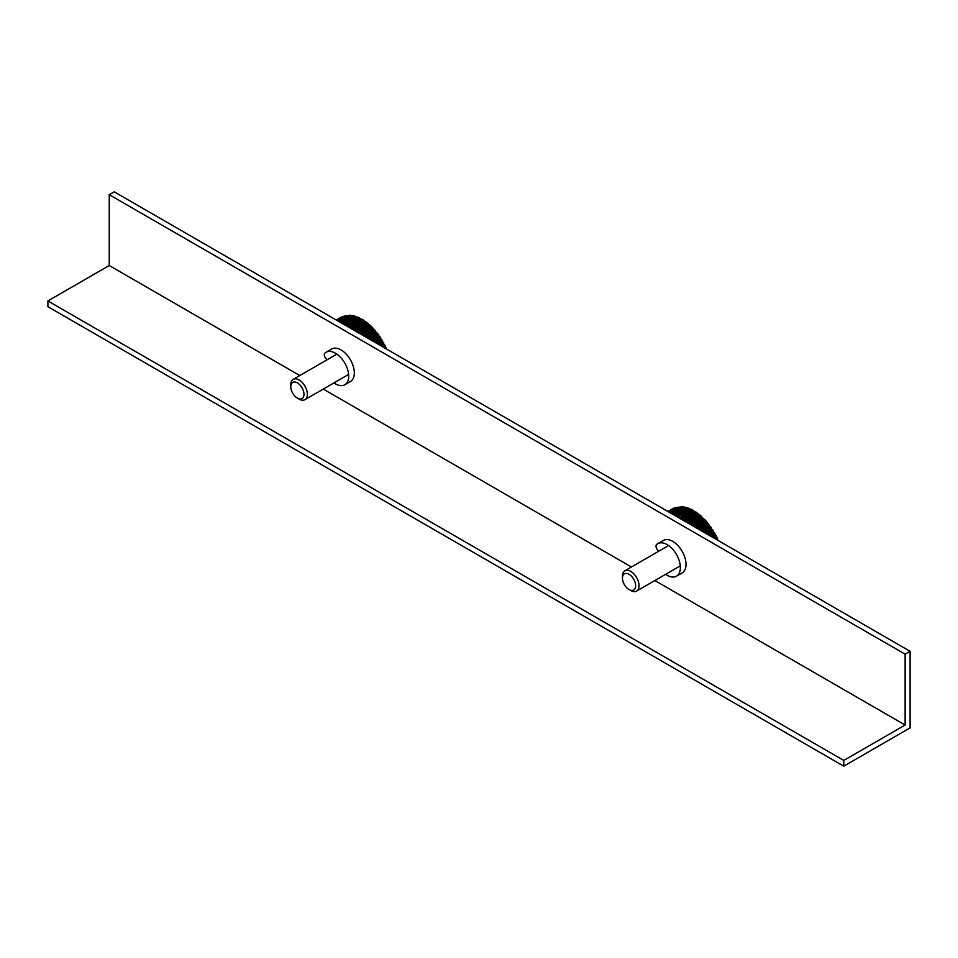 <?xml version="1.0" encoding="UTF-8"?>
<svg xmlns="http://www.w3.org/2000/svg" width="958" height="958" viewBox="0 0 958 958"><rect width="100%" height="100%" fill="white"/><g stroke="black" fill="none" stroke-linecap="round" stroke-linejoin="round"><path stroke-width="1.44" d="M297.375 398.121L299.052 399.091A11.724 6.766 -120 0 0 304.919 399.678A11.724 6.766 -120 0 0 303.027 383.416A11.724 6.766 -120 0 0 293.196 379.368A11.724 6.766 -120 0 0 290.765 384.733L290.765 386.673A9.341 5.401 -120 0 0 294.202 395.355A9.341 5.401 -120 0 0 297.375 398.121A9.341 5.401 -120 0 0 303.77 396.073A9.341 5.401 -120 0 0 300.537 385.619A9.341 5.401 -120 0 0 290.765 386.673M910.1 651.308L905.13 654.182L109.248 194.69L109.248 265.522L47.9 300.944L47.9 306.692L843.782 766.184L910.1 727.888L910.1 651.308L114.218 191.816L109.248 194.69M905.13 654.182L905.13 725.026L843.782 760.436L843.782 766.184M843.782 760.436L47.9 300.944M905.13 725.026L654.877 580.536M631.43 567.004L323.253 389.08M299.806 375.548L109.248 265.522M629.047 589.541L630.723 590.511A11.724 6.766 -120 0 0 636.591 591.098A11.724 6.766 -120 0 0 634.699 574.836A11.724 6.766 -120 0 0 624.867 570.788A11.724 6.766 -120 0 0 622.437 576.153L622.437 578.093A9.341 5.401 -120 0 0 625.873 586.787A9.341 5.401 -120 0 0 629.047 589.541A9.341 5.401 -120 0 0 635.453 587.494A9.341 5.401 -120 0 0 632.208 577.051A9.341 5.401 -120 0 0 622.437 578.093M333.959 382.901A18.765 10.825 -120 0 0 344.796 384.769A18.765 10.825 -120 0 0 345.922 365.226A18.765 10.825 -120 0 0 335.42 353.203A18.765 10.825 -120 0 0 326.043 352.281A18.765 10.825 -120 0 0 324.918 353.095A3.988 2.299 -120 0 0 324.654 356.424A3.988 2.299 -120 0 0 327.265 359.693M326.043 352.281L331.684 349.023A18.765 10.825 60 0 1 351.562 361.968A18.765 10.825 60 0 1 350.436 381.512L344.796 384.769M665.654 574.321A18.765 10.825 -120 0 0 676.492 576.177A18.765 10.825 -120 0 0 677.605 556.634A18.765 10.825 -120 0 0 667.115 544.623A18.765 10.825 -120 0 0 657.727 543.689A18.765 10.825 -120 0 0 656.613 544.515A3.988 2.299 -120 0 0 656.338 547.844A3.988 2.299 -120 0 0 658.948 551.113M657.727 543.689L663.367 540.432A18.765 10.825 60 0 1 683.246 553.389A18.765 10.825 60 0 1 682.132 572.932L676.492 576.177M359.909 318.954L359.466 317.816L346.125 325.696M373.333 329.277A40.452 23.351 60 0 1 373.824 329.791L363.621 335.803M377.739 334.534A40.452 23.351 60 0 1 378.182 335.132M378.769 335.947A40.452 23.351 60 0 1 379.2 336.557M379.763 337.396A40.452 23.351 60 0 1 380.182 338.018L379.763 337.396M380.733 338.869A40.452 23.351 60 0 1 381.128 339.503L380.733 338.869M381.667 340.377A40.452 23.351 60 0 1 382.05 341.012L381.667 340.365M382.553 341.898A40.452 23.351 60 0 1 382.925 342.557L382.553 341.898M383.404 343.443A40.452 23.351 60 0 1 383.763 344.114L383.404 343.443M384.218 345.012A40.452 23.351 60 0 1 384.553 345.682L384.218 345.012M384.996 346.592A40.452 23.351 60 0 1 385.308 347.275M347.646 326.582L360.747 318.463L361.178 319.649L348.413 327.025M348.928 327.325L362.04 319.17L362.423 320.355L349.646 327.732M350.185 328.043L363.321 319.948L363.669 321.134L350.939 328.486M351.418 328.762L364.603 320.786L364.914 321.96L352.281 329.253M352.64 329.468L365.872 321.684L366.148 322.858L353.67 330.055M353.981 330.235L367.142 322.642L367.381 323.804L355.107 330.893M355.49 331.109L368.411 323.66L368.602 324.81L356.592 331.743M357.047 332.007L369.656 324.726L369.812 325.864L358.112 332.618M358.639 332.929L370.89 325.852L371.009 326.977L359.669 333.516M360.268 333.863L372.099 327.037L372.183 328.139L361.262 334.438M361.873 334.797L373.297 328.259L373.333 329.348L362.89 335.384M363.513 335.743L373.776 329.815M374.47 329.54L374.47 330.594L364.543 336.33M365.178 336.701L375.62 330.857L375.584 331.899L366.219 337.3M336.234 319.996L341.252 317.146M336.27 320.02L342.234 316.715M336.39 320.08L343.251 316.356M336.593 320.2L344.305 316.068M336.869 320.355L345.383 315.853M337.228 320.559L346.485 315.709M337.659 320.81L347.622 315.649M338.162 321.11L348.772 315.649M338.749 321.445L349.598 315.182L349.957 315.733M339.407 321.816L350.772 315.254L351.155 315.877M340.138 322.247L351.969 315.41L352.376 316.104M340.94 322.702L353.191 315.637L353.598 316.403M341.814 323.217L354.424 315.936L354.843 316.775M342.748 323.756L355.669 316.296L356.101 317.218M343.766 324.343L356.927 316.739L357.37 317.721M344.928 324.906L358.196 317.242L358.639 318.307M361.932 334.821L373.297 328.259M365.345 336.797L375.62 330.857M368.567 338.665L377.847 333.624L377.727 334.605L369.644 339.276M370.291 339.659L378.913 335.06L378.757 336.019L371.369 340.282M372.039 340.665L379.955 336.545L379.751 337.456L373.117 341.288M373.788 341.671L380.949 338.042L374.877 342.305M375.548 342.689L381.919 339.587L376.638 343.323M377.308 343.706L382.841 341.144L378.41 344.341M379.069 344.724L383.739 342.724L380.17 345.359M380.841 345.742L384.577 344.329L381.931 346.377M382.589 346.76L385.379 345.946L383.679 347.383M384.338 347.766L386.146 347.586L385.415 348.389M366.854 337.671L376.745 332.222L376.674 333.228L367.92 338.282M367.082 337.803L376.745 332.222M385.08 348.197L386.146 347.586M383.296 347.155L385.379 345.946M381.488 346.113L384.577 344.329M379.667 345.072L383.739 342.724M377.859 344.018L382.841 341.144M376.039 342.976L381.919 339.587M374.231 341.934L380.949 338.042M372.423 340.88L379.955 336.545M370.626 339.851L378.913 335.06M368.854 338.821L377.847 333.624M691.58 510.375L691.149 509.249L677.773 517.176M710.441 527.367A40.452 23.351 60 0 1 710.872 527.978M711.447 528.816A40.452 23.351 60 0 1 711.854 529.439L711.447 528.816M712.405 530.289A40.452 23.351 60 0 1 712.8 530.924L712.405 530.289M713.339 531.798A40.452 23.351 60 0 1 713.722 532.444L713.339 531.798M714.225 533.319A40.452 23.351 60 0 1 714.596 533.977L714.225 533.319M715.087 534.875A40.452 23.351 60 0 1 715.434 535.534L715.087 534.863M715.889 536.432A40.452 23.351 60 0 1 716.225 537.103L715.889 536.432M716.668 538.025A40.452 23.351 60 0 1 716.979 538.695M679.354 518.086L692.43 509.884L692.85 511.069L680.024 518.482M680.635 518.829L693.712 510.602L694.095 511.776L681.258 519.188M681.88 519.547L694.993 511.368L695.34 512.554L682.551 519.943M683.114 520.266L696.274 512.207L696.586 513.38L683.892 520.709M684.335 520.96L697.556 513.105L697.831 514.278L685.281 521.511M685.605 521.691L698.825 514.063L699.053 515.224L686.718 522.35M687.114 522.565L700.082 515.081L700.274 516.23L688.203 523.2M688.658 523.463L701.328 516.146L701.484 517.284L689.724 524.074M690.251 524.385L702.561 517.284L702.681 518.398L691.281 524.972M691.88 525.319L703.771 518.458L703.855 519.559L692.874 525.894M693.484 526.253L704.968 519.691L705.016 520.769L694.502 526.84M695.125 527.199L706.142 520.96L695.233 527.259M706.142 520.96L706.142 522.026L696.155 527.786M696.789 528.157L707.303 522.278L707.255 523.319L697.831 528.756M667.846 511.452L672.923 508.566M667.894 511.476L673.905 508.135M668.013 511.536L674.923 507.776M668.205 511.656L675.977 507.489M668.48 511.811L677.055 507.273M668.84 512.015L678.156 507.129M669.271 512.267L679.294 507.069M669.774 512.566L680.455 507.069M670.361 512.901L681.27 506.602L681.629 507.153M671.019 513.272L682.443 506.686L682.826 507.309M671.75 513.704L683.641 506.83L684.048 507.524M672.552 514.159L684.862 507.057L685.281 507.824M673.426 514.674L686.096 507.357L686.527 508.195M674.372 515.212L687.341 507.728L687.772 508.638M675.378 515.799L688.598 508.159L689.041 509.141M676.599 516.326L689.868 508.674L690.311 509.728M693.544 526.277L704.968 519.691M696.957 528.253L707.303 522.278M700.178 530.121L709.519 525.044L709.399 526.026L701.256 530.732M701.915 531.115L710.585 526.493L710.429 527.439L702.992 531.738M703.651 532.121L711.626 527.966L711.423 528.888L704.741 532.744M705.399 533.127L712.632 529.475L706.489 533.762M707.16 534.145L713.59 531.007L708.261 534.78M708.92 535.163L714.524 532.564L710.022 535.797M710.692 536.181L715.41 534.145L711.782 536.815M712.453 537.199L716.261 535.75L713.542 537.833M714.213 538.216L717.063 537.378L715.291 538.839M715.961 539.222L717.817 539.007L717.039 539.845M698.478 529.127L708.429 523.643L708.345 524.661L699.532 529.738M698.705 529.259L708.429 523.643M716.704 539.653L717.817 539.007M714.908 538.612L717.063 537.378M713.099 537.57L716.261 535.75M711.291 536.528L715.41 534.145M709.471 535.474L714.524 532.564M707.663 534.432L713.59 531.007M705.842 533.39L712.632 529.475M704.034 532.337L711.626 527.966M702.25 531.307L710.585 526.493M700.466 530.277L709.519 525.044M293.196 379.368L336.881 354.137M304.919 399.678L348.604 374.446M624.867 570.788L668.576 545.557M636.591 591.098L680.3 565.867"/></g></svg>
